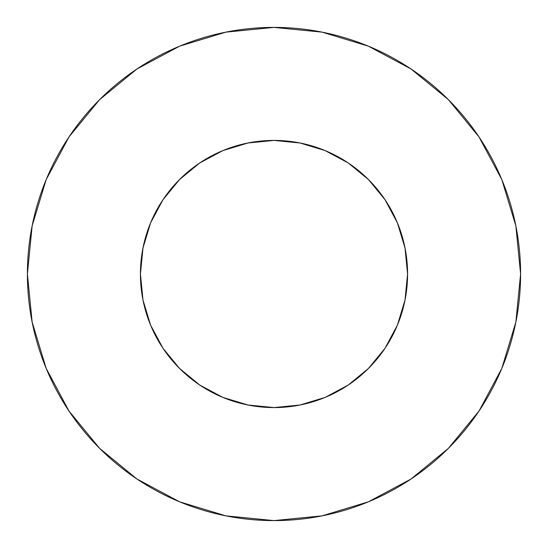 <?xml version="1.0" encoding="UTF-8"?>
<svg xmlns="http://www.w3.org/2000/svg" width="548" height="548" viewBox="0 0 548 548"><rect width="100%" height="100%" fill="white"/><g stroke="black" fill="none" stroke-linecap="round" stroke-linejoin="round"><path stroke-width="0.41" stroke-dasharray="2.74 2.06" d="M407.575 274A133.575 133.575 0 0 0 274 140.425A133.575 133.575 0 0 0 140.425 274L142.994 247.943L150.59 222.885L162.934 199.787L179.545 179.545L199.787 162.934L222.885 150.59L247.943 142.994L274 140.425L300.057 142.994L325.115 150.59L348.213 162.934L368.455 179.545L385.066 199.787L397.41 222.885L405.006 247.943L407.575 274L405.006 300.057L397.41 325.115L385.066 348.213L368.455 368.455L348.213 385.066L325.115 397.41L300.057 405.006L274 407.575L247.943 405.006L222.885 397.41L199.787 385.066L179.545 368.455L162.934 348.213L150.59 325.115L142.994 300.057L140.425 274A133.575 133.575 0 0 0 274 407.575A133.575 133.575 0 0 0 407.575 274M478.993 411.069L501.831 368.372L515.86 322.108L520.6 274A246.6 246.6 0 0 0 274 27.4A246.6 246.6 0 0 0 27.4 274A246.6 246.6 0 0 0 274 520.6A246.6 246.6 0 0 0 520.6 274L515.86 225.892L501.831 179.628L479.041 136.993M411.069 69.007L368.372 46.169L322.108 32.14L274 27.4L225.892 32.14L179.628 46.169L136.993 68.959M69.007 136.932L46.169 179.628L32.14 225.892L27.4 274L32.14 322.108L46.169 368.372L68.959 411.007M136.932 478.993L179.628 501.831L225.892 515.86L274 520.6L322.108 515.86L368.372 501.831L411.007 479.041"/><path stroke-width="0.82" d="M140.425 274A133.575 133.575 0 0 1 274 140.425A133.575 133.575 0 0 1 407.575 274A133.575 133.575 0 0 1 274 407.575A133.575 133.575 0 0 1 140.425 274L142.994 300.057L150.59 325.115L162.934 348.213L179.545 368.455L199.787 385.066L222.885 397.41L247.943 405.006L274 407.575L300.057 405.006L325.115 397.41L348.213 385.066L368.455 368.455L385.066 348.213L397.41 325.115L405.006 300.057L407.575 274L405.006 247.943L397.41 222.885L385.066 199.787L368.455 179.545L348.213 162.934L325.115 150.59L300.057 142.994L274 140.425L247.943 142.994L222.885 150.59L199.787 162.934L179.545 179.545L162.934 199.787L150.59 222.885L142.994 247.943L140.425 274M27.4 274A246.6 246.6 0 0 1 274 27.4A246.6 246.6 0 0 1 520.6 274A246.6 246.6 0 0 1 274 520.6A246.6 246.6 0 0 1 27.4 274L32.14 322.108L46.169 368.372L68.959 411.007L99.626 448.374L136.993 479.041L179.628 501.831L225.892 515.86L274 520.6L322.108 515.86L368.372 501.831L411.007 479.041L448.374 448.374L479.041 411.007L501.831 368.372L515.86 322.108L520.6 274L515.86 225.892L501.831 179.628L479.041 136.993L448.374 99.626L411.007 68.959L368.372 46.169L322.108 32.14L274 27.4L225.892 32.14L179.628 46.169L136.993 68.959L99.626 99.626L68.959 136.993L46.169 179.628L32.14 225.892L27.4 274M479.041 136.993L448.374 99.626L411.069 69.007M136.993 68.959L99.626 99.626L69.007 136.932M68.959 411.007L99.626 448.374L136.932 478.993M411.007 479.041L448.374 448.374L478.993 411.069"/></g></svg>
